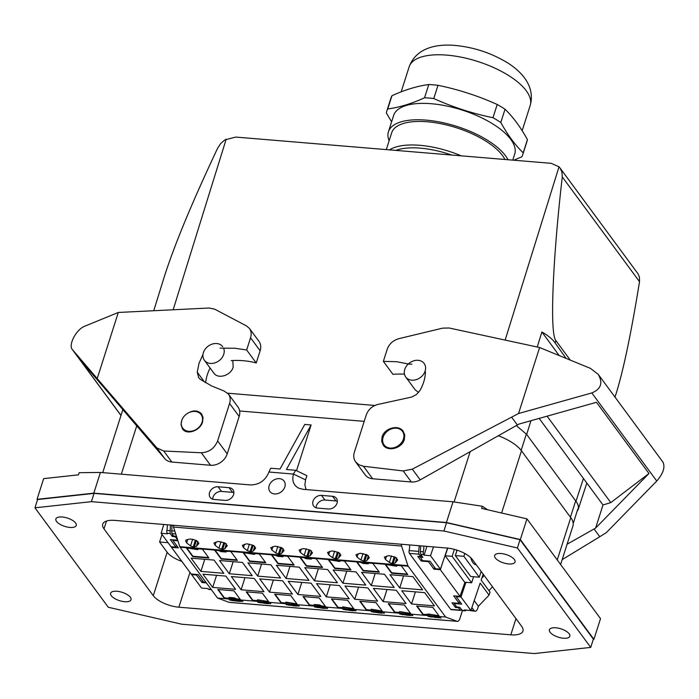 <?xml version="1.0" encoding="UTF-8"?>
<svg xmlns="http://www.w3.org/2000/svg" width="699" height="699" viewBox="0 0 699 699"><rect width="100%" height="100%" fill="white"/><g stroke="black" fill="none" stroke-linecap="round" stroke-linejoin="round"><path stroke-width="1.05" d="M467.482 610.192L475.189 611.258A5.714 2.56 94.8 0 0 477.714 608.348L478.378 606.278L474.219 600.642M471.886 607.571A9.996 4.482 -85.2 0 1 472.026 607.746L474.079 610.533A5.714 2.56 94.8 0 0 475.189 611.258M464.887 610.515L464.459 609.939L470.899 610.48L460.973 597.016L456.141 596.614L461.707 604.154L454.158 603.525L456.727 607.012L459.697 607.256L462.371 610.577L465.351 610.821A2.377 1.066 -85.2 0 1 464.887 610.515L461.917 610.271M466.207 610.087A2.377 1.066 -85.2 0 1 465.351 610.821M470.899 610.48L480.161 583.062L489.055 595.129L478.378 606.278M489.055 595.129L490.051 592.167L481.157 580.1L483.166 574.132M481.139 571.38L479.278 577.208L470.724 576.5L455.32 555.609L457.059 550.165M464.783 553.468L463.874 556.317L455.32 555.609M479.278 577.208L463.874 556.317M476.246 564.74A16.654 7.462 -85.2 0 1 470.759 557.688M456.115 549.868L456.84 550.847M409.588 544.923A9.996 4.482 94.8 0 1 409.133 550.594A2.377 1.066 94.8 0 0 409.439 553.407L450.68 609.336L460.204 610.131L458.413 607.702L455.451 607.457L452 602.783L459.208 603.386L453.66 595.854L460.012 596.378L464.94 582.241M460.012 596.378L440.344 569.711L443.262 560.79M447.753 548.112L445.167 555.757L452.139 556.343L471.65 582.8L473.59 576.736M471.65 582.8L464.678 582.223L445.167 555.757M420.09 556.57L422.502 560.589L430.042 561.218L435.608 568.759L440.44 569.161L447.552 548.095M440.44 569.161L430.514 555.696L424.066 555.163L426.879 546.365M420.711 545.849L420.344 551.528L423.341 551.773A2.377 1.066 94.8 0 0 423.646 554.587L424.066 555.163M420.344 551.528L420.676 554.342L422.895 557.356L419.933 557.103M170.373 525.01L170.119 533.486L172.347 536.5L172.845 534.997M177.738 540.213L170.329 539.593L175.895 547.142L171.063 546.74L161.137 533.276L167.577 533.809L167.157 533.232A2.377 1.066 94.8 0 1 166.851 530.427A9.996 4.482 94.8 0 0 167.297 524.757M211.386 589.676L208.861 589.467A2.377 1.066 -85.2 0 1 208.398 589.17L207.97 588.593L201.522 588.051L191.596 574.595L196.428 574.997L201.994 582.538L206.388 582.905M191.762 574.054L191.596 574.595M171.657 546.784L171.5 547.326L191.159 574.001L198.053 574.578L203.601 582.11L205.952 582.302M161.137 533.276L163.784 524.468M175.72 533.949L171.832 533.625L173.623 536.046L176.471 536.29M177.922 540.79L172.828 540.371L178.385 547.902L171.5 547.326M409.133 550.594L418.684 551.389L418.963 554.193L420.754 556.622L421.27 555.137M418.684 551.389L419.217 545.727M440.344 569.711L433.992 569.178L428.435 561.646L421.226 561.044L417.784 556.378L420.754 556.622M459.208 603.386L459.828 601.612M455.451 607.457L455.94 605.946M458.413 607.702L458.588 607.169M462.423 610.577L459.916 618.449A5.714 2.56 94.8 0 1 457.391 621.359A5.714 2.56 94.8 0 1 457.076 621.289L445.647 617.042L217.564 598.056L180.062 547.195A2.377 1.066 -85.2 0 1 179.809 546.679L173.501 527.046A5.714 2.56 -85.2 0 1 173.151 525.246M445.647 617.042L408.146 566.181A2.377 1.066 -85.2 0 1 407.893 565.666L401.584 546.033A5.714 2.56 -85.2 0 1 401.235 544.233M450.68 609.336A2.377 1.066 94.8 0 0 451.143 609.642L460.667 610.428L461.532 609.746M412.794 615.242L409.518 615.522L409.797 614.657M412.681 615.609L403.166 613.696L399.714 614.08L409.518 615.522M435.547 616.544L428.12 616.439L441.086 617.977L435.547 616.544M232.435 599.489L232.094 600.581L229.289 599.891L230.853 599.506L241.295 600.825L242.955 601.341L239.093 601.341L239.373 600.476M232.094 600.581L239.093 601.341M270.775 603.42L267.499 603.7L267.769 602.835M270.653 603.787L261.146 601.874L257.695 602.258L267.499 603.7M299.181 605.788L295.904 606.068L296.175 605.203M299.058 606.155L289.552 604.242L286.092 604.618L295.904 606.068M327.578 608.147L324.31 608.427L324.581 607.562M327.464 608.523L317.958 606.601L314.498 606.985L324.31 608.427M355.983 610.515L352.715 610.795L352.986 609.93M355.87 610.882L346.354 608.969L342.903 609.345L352.715 610.795M384.389 612.883L381.112 613.163L381.392 612.298M384.275 613.25L374.76 611.337L371.309 611.712L381.112 613.163M457.391 621.359L229.298 602.372A5.714 2.56 94.8 0 1 228.984 602.302L217.564 598.056M460.204 610.131L460.667 610.428M172.985 539.82L172.828 540.371M171.832 533.625L171.867 525.141M186.476 539.803L185.55 540.589L186.633 542.913L190.53 545.884L193.212 546.985L196.393 546.373L198.743 543.516L196.637 540.65L192.54 539.279L189.901 539.06L186.476 539.803M222.684 549.44L218.936 548.252L215.039 545.272L213.955 542.948L218.306 541.428L225.043 543.009L227.149 545.875L224.798 548.741L222.684 549.44L224.763 542.913M251.09 551.799L247.332 550.611L243.444 547.64L242.352 545.316L246.712 543.787L253.449 545.377L255.554 548.243L253.195 551.1L251.09 551.799L253.169 545.281M279.495 554.167L275.738 552.979L271.85 549.999L270.758 547.684L275.118 546.155L281.854 547.736L283.96 550.611L281.601 553.468L279.495 554.167L281.575 547.649M307.901 556.526L304.144 555.347L300.247 552.367L299.163 550.043L303.523 548.514L310.26 550.104L312.366 552.97L310.007 555.836L307.901 556.526L309.98 550.008M336.306 558.894L332.549 557.706L328.652 554.735L327.569 552.411L331.929 550.882L338.666 552.472L340.771 555.338L338.412 558.195L336.306 558.894L338.386 552.376M364.712 561.262L360.955 560.074L357.058 557.094L355.974 554.77L360.326 553.25L367.071 554.831L369.177 557.697L366.818 560.563L364.712 561.262L366.792 554.735M392.043 563.534L389.36 562.433L385.464 559.462L384.38 557.138L388.731 555.609L395.468 557.199L397.582 560.065L395.223 562.922L393.109 563.621L392.043 563.534L394.201 556.771M432.777 607.37L439.278 616.186L435.433 615.863L433.048 614.797L427.963 614.377L426.949 615.164L423.14 614.84L416.63 606.024L432.777 607.37M256.524 600.974L252.706 600.659L246.205 591.835L262.352 593.18L268.853 602.005L265 601.682L262.623 600.607L257.538 600.188L256.524 600.974L257.669 599.777L268.521 601.551M208.931 558.012L192.784 556.675L186.284 547.85L197.599 549.667L198.612 548.872L202.43 549.196L208.931 558.012M398.544 612.796L394.734 612.481L388.225 603.656L404.372 605.002L410.872 613.827L407.028 613.504L404.642 612.429L399.557 612.009L398.544 612.796L399.688 611.599L410.54 613.373M265.742 562.747L249.595 561.402L243.095 552.577L254.41 554.394L255.423 553.608L259.233 553.923L265.742 562.747M350.95 569.834L334.812 568.497L328.312 559.672L339.627 561.489L340.631 560.703L344.45 561.017L350.95 569.834M362.938 563.429L368.032 563.848L369.037 563.062L372.855 563.377L379.356 572.201L363.218 570.856L356.708 562.04L360.562 562.354L362.938 563.429M370.147 610.428L366.328 610.113L359.828 601.297L375.966 602.634L382.467 611.459L371.152 609.642L370.147 610.428L371.283 609.231L382.135 611.005M319.155 597.907L325.664 606.732L314.34 604.915L313.335 605.701L309.517 605.386L303.017 596.562L319.155 597.907M217.8 589.475L233.947 590.812L240.447 599.637L229.132 597.82L228.119 598.606L224.3 598.292L217.8 589.475M284.93 603.342L281.112 603.019L274.611 594.202L290.749 595.548L297.258 604.364L293.405 604.041L291.029 602.975L285.943 602.555L284.93 603.342L286.074 602.136L296.926 603.91M331.422 598.929L347.56 600.275L354.07 609.091L350.216 608.777L347.84 607.702L342.746 607.282L341.741 608.069L337.923 607.754L331.422 598.929M237.337 560.38L221.19 559.034L214.689 550.218L218.534 550.532L220.919 551.607L226.004 552.027L227.018 551.24L230.836 551.555L237.337 560.38M396.438 566.216L397.443 565.43L401.261 565.744L407.762 574.569L391.623 573.224L385.114 564.399L396.438 566.216M283.829 555.967L287.639 556.29L294.148 565.107L278.001 563.761L271.5 554.945L275.345 555.268L277.73 556.334L282.815 556.754L283.829 555.967M322.554 567.474L306.407 566.129L299.906 557.304L303.75 557.627L306.136 558.702L311.221 559.121L312.235 558.335L316.044 558.65L322.554 567.474M373.371 588.366L396.263 590.279L406.023 603.508L383.131 601.603L373.371 588.366M344.965 586.007L367.866 587.911L377.617 601.14L354.725 599.235L344.965 586.007M257.704 576.125L247.944 562.896L270.836 564.801L280.596 578.029L257.704 576.125L261.566 564.032M241.103 589.781L231.352 576.544L254.244 578.457L263.995 591.686L241.103 589.781L244.965 577.68M202.946 574.185L225.838 576.09L235.598 589.318L212.697 587.413L202.946 574.185M229.298 573.765L219.538 560.528L242.439 562.442L252.19 575.67L229.298 573.765L233.16 561.664M200.893 571.398L191.133 558.169L214.034 560.074L223.785 573.302L200.893 571.398L204.755 559.305M342.912 583.219L333.161 569.991L356.053 571.896L365.813 585.124L342.912 583.219L346.774 571.127M286.109 578.492L309.002 580.397L299.242 567.169L276.35 565.264L286.109 578.492L289.963 566.391M259.757 578.912L282.649 580.817L292.4 594.045L269.508 592.14L259.757 578.912M371.318 585.587L361.566 572.35L384.459 574.263L394.21 587.492L371.318 585.587L375.18 573.486M288.163 581.28L311.055 583.184L320.806 596.413L297.914 594.508L288.163 581.28M314.515 580.852L337.407 582.765L327.648 569.528L304.755 567.623L314.515 580.852L318.368 568.759M326.319 596.867L316.568 583.639L339.461 585.544L349.212 598.781L326.319 596.867L330.181 584.775M399.723 587.946L422.615 589.851L412.864 576.623L389.972 574.718L399.723 587.946L403.585 575.854M411.536 603.962L401.776 590.734L424.669 592.638L434.428 605.867L411.536 603.962L415.398 591.87M383.131 601.603L386.993 589.502M354.725 599.235L358.587 587.143M212.697 587.413L216.559 575.321M269.508 592.14L273.37 580.048M297.914 594.508L301.776 582.407M427.963 614.377L423.271 614.43L417.102 606.059M428.094 613.958L438.946 615.732M246.668 591.878L252.837 600.24L256.655 600.563M186.747 547.885L192.924 556.255L208.599 557.566M388.696 603.7L394.865 612.062L398.683 612.385M243.558 552.621L249.726 560.982L265.41 562.293M328.775 559.716L334.943 568.077L350.618 569.388M357.18 562.075L363.349 570.445L379.024 571.747M360.291 601.332L366.459 609.703L370.278 610.017M303.48 596.605L309.648 604.976L313.467 605.29L314.48 604.504L319.565 604.923L321.942 605.998L325.323 606.278M218.263 589.51L224.431 597.881L228.25 598.195L229.263 597.409L234.348 597.828L236.734 598.903L240.115 599.183M172.347 536.5L175.309 536.745L175.493 536.203M175.309 536.745L177.633 539.89M175.895 547.142L176.498 545.351M275.074 594.237L281.243 602.608L285.061 602.922M331.885 598.964L338.054 607.335L341.872 607.658L342.877 606.863L353.729 608.646M215.152 550.253L221.321 558.623L237.005 559.925M385.586 564.442L391.755 572.804L407.43 574.115M271.963 554.98L278.132 563.35L293.807 564.652M454.367 549.37L452.139 556.343M300.369 557.348L306.538 565.718L322.213 567.02M421.724 559.532L421.226 561.044M428.435 561.646L428.618 561.096M434.577 567.37L433.992 569.178M492.489 586.776L488.951 590.672M481.821 578.125L484.189 575.513M465.936 582.328L460.973 597.016M456.307 596.072L456.141 596.614M433.476 546.915L430.514 555.696M454.158 603.525L454.315 602.975M423.341 551.773A9.996 4.482 94.8 0 0 423.786 546.111M202.588 580.729L201.994 582.538M196.611 574.456L196.428 574.997M504.949 159.486A60.131 24.526 -162.3 0 0 427.325 121.775A60.131 24.526 -162.3 0 0 391.667 132.819L386.311 149.603M508.007 159.739A63.53 25.907 -162.3 0 0 426.102 120.114A63.53 25.907 -162.3 0 0 388.426 131.788A63.53 25.907 -162.3 0 0 389.125 140.796M437.993 85.313L433.773 98.542C452.803 107.13 472.541 113.518 492.978 117.712L497.199 104.483C478.168 95.894 458.43 89.498 437.993 85.313A71.385 29.113 -162.3 0 0 433.319 84.832A71.385 29.113 -162.3 0 0 428.775 84.544L424.555 97.773C411.58 103.697 399.304 107.428 387.727 108.948L391.956 95.719A71.385 29.113 -162.3 0 0 390.986 97.947L386.765 111.176A71.385 29.113 -162.3 0 0 386.346 112.941L391.597 121.844M527.413 139.59C520.65 127.27 513.197 117.152 505.036 109.236L500.807 122.474C507.57 134.785 515.032 144.903 523.193 152.819L527.413 139.59A71.385 29.113 -162.3 0 1 526.994 141.355L522.773 154.584A71.385 29.113 -162.3 0 1 521.804 156.812L513.782 160.22M428.775 84.544C417.198 86.064 404.931 89.795 391.956 95.719M461.27 155.851A60.131 24.526 -162.3 0 0 419.819 145.305A60.131 24.526 -162.3 0 0 389.5 149.874M451.711 155.056A57.248 23.347 -162.3 0 0 420.387 148.162A57.248 23.347 -162.3 0 0 395.809 150.399M505.036 109.236A71.385 29.113 -162.3 0 0 497.199 104.483M387.727 108.948A71.385 29.113 -162.3 0 0 386.765 111.176M522.773 154.584A71.385 29.113 -162.3 0 0 523.193 152.819M433.773 98.542A71.385 29.113 -162.3 0 0 429.099 98.061A71.385 29.113 -162.3 0 0 424.555 97.773M500.807 122.474A71.385 29.113 -162.3 0 0 492.978 117.712M512.76 160.132L514.709 154.025A63.53 25.907 -162.3 0 0 431.335 103.723A63.53 25.907 -162.3 0 0 393.659 115.396L388.426 131.788M639.524 281.688L639.445 277.154L638.012 273.79L560.004 167.978L561.926 172.015L562.276 176.917L639.524 281.688C631.11 333.624 623.228 371.178 615.88 394.358L614.963 397.058M576.998 511.598L578.16 509.527C578.921 507.081 578.195 504.337 575.967 501.279L526.679 434.428L516.343 425.577M153.736 310.723L164.274 276.813C174.453 244.886 192.234 202.028 217.625 148.232L220.622 143.61L224.833 139.914L235.764 137.074L551.188 163.33L559.017 166.816L560.004 167.978M570.279 360.107L555.862 340.562C549.711 333.685 552.542 261.208 562.276 176.917M537.234 347.019L541.891 331.99C547.972 335.441 552.385 339.076 555.137 342.903L566.059 358.377M541.891 331.99L559.209 355.573M227.699 393.205L374.874 405.455M222.763 346.704A11.42 9.087 -36.4 0 0 212.356 344.048A11.42 9.087 -36.4 0 0 203.392 352.628A11.42 9.087 -36.4 0 0 204.37 360.256A11.42 9.087 -36.4 0 0 214.776 362.912A11.42 9.087 -36.4 0 0 223.741 354.323A11.42 9.087 -36.4 0 0 223.715 348.452M404.765 369.395A11.42 9.087 -36.4 0 0 405.752 377.023A11.42 9.087 -36.4 0 0 416.158 379.671A11.42 9.087 -36.4 0 0 425.114 371.09A11.42 9.087 -36.4 0 0 424.136 363.463A11.42 9.087 -36.4 0 0 413.729 360.815A11.42 9.087 -36.4 0 0 404.765 369.395M232.819 360.535L233.178 367.124C230.958 375.503 218.036 379.505 213.85 373.109L204.37 360.256M418.579 392.427L415.232 389.876L405.752 377.023M411.903 364.118L409.282 364.153L396.639 361.724L383.358 361.348L392.943 374.349A85.164 67.751 -36.4 0 1 404.468 374.157M425.315 371.361L425.376 373.222C424.975 379.216 423.113 385.035 419.811 390.689L416.412 394.542L411.798 397.023L379.994 403.987C373.222 405.149 368.653 408.775 366.276 414.857L354.341 452.279C353.248 455.923 353.703 459.156 355.677 461.978L358.998 464.852L363.454 466.25L403.209 470.943L412.323 469.151L518.544 413.52L539.611 347.525L449.169 328.006L442.685 328.137L399.042 338.622C393.17 340.291 389.238 343.803 387.246 349.159L383.358 361.348M539.611 347.525L590.498 368.399L598.248 374.384C603.123 382.965 600.974 389.151 591.808 392.934L518.544 413.52M547.072 416.176L610.795 502.598L602.992 504.966L539.165 418.404M363.454 466.25L372.672 478.763L411.344 481.978A14.277 11.359 -36.4 0 0 420.23 479.872L518.946 424.083L596.474 402.301L648.969 473.494L595.618 528.068L602.992 504.966M372.672 478.763A14.277 11.359 143.6 0 1 365.149 474.813L355.677 461.978M382.1 436.875L381.68 441.261L383.244 445.114C387.831 452.104 401.934 448.356 404.328 439.505L404.738 435.127L403.183 431.266C398.596 424.276 384.494 428.033 382.1 436.875M598.248 374.384L663.028 462.24C665.291 467.281 663.202 473.546 656.763 481.026L606.356 532.603L599.786 536.727L594.063 528.977L595.618 528.068M562.171 559.646L599.786 536.727M567.09 544.215L594.063 528.977M511.677 417.233L517.391 424.992M648.969 473.494L610.795 502.598M520.344 539.558L526.95 518.868L600.52 618.632L593.914 639.332L520.344 539.558L446.434 522.494L93.815 493.144L100.42 472.445L79.144 472.69L78.454 474.839L43.653 478.632L37.047 499.331L37.475 499.907M56.523 521.419A10.703 4.369 17.7 0 1 55.859 518.955A10.703 4.369 17.7 0 1 62.211 516.989A10.703 4.369 17.7 0 1 75.597 523.001A10.703 4.369 17.7 0 1 76.261 525.465A10.703 4.369 17.7 0 1 67.366 527.063A10.703 4.369 17.7 0 1 56.523 521.419M111.281 595.697A10.703 4.369 -162.3 0 0 124.675 601.708A10.703 4.369 -162.3 0 0 131.028 599.742A10.703 4.369 -162.3 0 0 130.363 597.278A10.703 4.369 -162.3 0 0 119.52 591.634A10.703 4.369 -162.3 0 0 110.625 593.233A10.703 4.369 -162.3 0 0 111.281 595.697M521.681 626.365L472.393 559.523A20.463 8.344 -162.3 0 0 446.801 548.025L114.863 520.397A20.463 8.344 -162.3 0 0 102.727 524.154A20.463 8.344 -162.3 0 0 103.994 528.855L153.282 595.697A20.463 8.344 -162.3 0 0 178.865 607.195L510.803 634.832A20.463 8.344 -162.3 0 0 522.939 631.066A20.463 8.344 -162.3 0 0 521.681 626.365M495.311 557.942A10.703 4.369 -162.3 0 0 508.697 563.953A10.703 4.369 -162.3 0 0 515.049 561.987A10.703 4.369 -162.3 0 0 514.385 559.532A10.703 4.369 -162.3 0 0 503.542 553.888A10.703 4.369 -162.3 0 0 494.647 555.478A10.703 4.369 -162.3 0 0 495.311 557.942M550.069 632.219A10.703 4.369 17.7 0 1 549.414 629.755A10.703 4.369 17.7 0 1 555.757 627.789A10.703 4.369 17.7 0 1 569.152 633.81A10.703 4.369 17.7 0 1 569.816 636.265A10.703 4.369 17.7 0 1 560.913 637.864A10.703 4.369 17.7 0 1 550.069 632.219M443.9 531.004L517.409 547.972L590.725 647.405L534.263 653.556L181.775 624.216L108.266 607.248L34.95 507.815L91.412 501.664L443.9 531.004L446.539 522.721L94.05 493.38L91.412 501.664M220.036 348.146L234.82 348.259L246.66 349.972L250.548 337.774L260.133 350.776A14.277 11.359 143.6 0 0 258.91 341.243L249.438 328.408L246.537 325.926L214.645 309.15L209.062 308.014L118.306 312.462L84.588 326.284C76.331 329.447 68.179 344.79 72.277 349.465L101.023 383.052L106.746 390.802L79.616 359.277L121.006 415.407M260.133 350.776L256.245 362.973A85.164 67.751 143.6 0 0 231.186 360.623M210.102 368.024A42.831 34.068 -36.4 0 0 205.672 382.746M204.545 382.073L197.24 372.156L198.708 377.748L200.447 379.426L211.718 385.997L224.091 391.012L228.468 394.105L237.94 406.949A14.277 11.359 143.6 0 1 239.163 416.482L227.219 453.904A14.277 11.359 -36.4 0 1 210.539 465.263L171.875 462.048L163.741 451.012L156.847 447.884L101.023 383.052M106.746 390.802L164.754 458.614A14.277 11.359 -36.4 0 0 171.875 462.048M186.117 414.35C192.356 409.911 197.529 409.789 201.635 413.965L203.042 417.626L202.579 421.934C200.159 430.75 186.738 435.433 182.509 428.933L181.05 424.677L181.784 420.335M197.24 372.156L198.988 363.384L202.998 354.376M249.438 328.408C251.273 331.02 251.64 334.148 250.548 337.774M118.306 312.462L97.24 378.447M228.468 394.105C230.303 396.726 230.67 399.845 229.578 403.48L217.634 440.903C214.488 448.4 209.045 452.349 201.312 452.751L163.741 451.012M246.66 349.972L256.245 362.973M498.352 435.748A35.693 14.557 17.7 0 1 521.463 450.785L570.751 517.627L557.243 559.951M560.615 564.512L572.962 525.831A35.693 14.557 -162.3 0 0 570.751 517.627M593.276 639.402L593.914 639.332M34.95 507.815L37.589 499.532L94.05 493.38M590.725 647.405L593.364 639.131L520.047 539.698L446.539 522.721M93.815 493.144L37.047 499.331M520.047 539.698L517.409 547.972M526.95 518.868L481.637 508.4L482.319 506.251L487.622 509.781M306.11 489.571L304.869 484.992L305.559 479.855L293.493 474.071C291.754 480.571 293.475 485.263 298.656 488.155L303.051 489.317L453.039 501.803L482.319 506.251M446.434 522.494L453.039 501.803M272.68 480.781A8.799 6.999 143.6 0 1 284.074 481.078A8.799 6.999 143.6 0 1 284.51 481.768A8.799 6.999 143.6 0 1 281.304 491.808A8.799 6.999 143.6 0 1 269.919 491.519A8.799 6.999 143.6 0 1 272.68 480.781M328.504 508.994A7.296 5.802 -36.4 0 0 335.861 505.447A7.296 5.802 -36.4 0 0 336.402 498.326A7.296 5.802 -36.4 0 0 332.549 496.307L321.531 495.39A7.296 5.802 -36.4 0 0 314.174 498.937A7.296 5.802 -36.4 0 0 313.633 506.059A7.296 5.802 -36.4 0 0 317.477 508.077L328.504 508.994M218.088 486.775A7.296 5.802 143.6 0 0 210.731 490.331A7.296 5.802 143.6 0 0 210.189 497.452A7.296 5.802 143.6 0 0 214.034 499.47L225.061 500.388A7.296 5.802 143.6 0 0 232.418 496.832A7.296 5.802 143.6 0 0 232.959 489.711A7.296 5.802 143.6 0 0 229.106 487.692L218.088 486.775L221.513 491.423L232.531 492.341A7.296 5.802 143.6 0 1 233.894 492.603M293.493 474.071L268.949 472.026C265.402 480.528 259.224 484.835 250.408 484.931L100.42 472.445M337.337 501.218A7.296 5.802 -36.4 0 0 335.974 500.947L324.956 500.03A7.296 5.802 -36.4 0 0 316.123 507.806M212.679 499.2A7.296 5.802 143.6 0 1 221.513 491.423M305.559 479.855L306.896 475.669L295.686 470.287L286.407 469.518L311.107 424.975L296.516 470.689M311.107 424.975L304.747 424.442L280.054 468.985L270.775 468.216L269.08 471.615M239.626 410.977L364.205 421.348M202.072 422.213A11.42 9.087 143.6 0 1 193.116 430.794A11.42 9.087 143.6 0 1 182.71 428.146A11.42 9.087 143.6 0 1 181.723 420.518A11.42 9.087 143.6 0 1 190.687 411.938A11.42 9.087 143.6 0 1 201.094 414.586A11.42 9.087 143.6 0 1 202.072 422.213M403.454 438.972A11.42 9.087 143.6 0 1 394.489 447.561A11.42 9.087 143.6 0 1 384.083 444.905A11.42 9.087 143.6 0 1 383.104 437.286A11.42 9.087 143.6 0 1 392.06 428.697A11.42 9.087 143.6 0 1 402.467 431.353A11.42 9.087 143.6 0 1 403.454 438.972M295.686 470.287L293.624 473.66M162.002 534.447L159.59 541.987L167.148 552.236A20.463 8.344 -162.3 0 0 181.854 561.376M168.075 542.695L159.59 541.987M470.969 610.271L474.079 610.533M420.676 554.342L423.646 554.587M166.851 530.427L169.848 530.672M211.185 589.397L208.398 589.17M409.439 553.407L418.963 554.193M228.984 602.302L457.076 621.289M406.879 615.303L407.237 614.194M402.869 613.678L402.519 614.771M431.274 616.037L430.925 617.13M435.285 617.671L435.643 616.562M437.923 617.89L438.203 617.025M236.454 601.114L236.812 600.004M264.86 603.482L265.209 602.372M260.841 601.856L260.491 602.949M293.265 605.85L293.615 604.74M289.246 604.216L288.897 605.308M321.671 608.209L322.021 607.099M317.652 606.583L317.302 607.676M350.077 610.577L350.426 609.467M346.057 608.943L345.708 610.035M378.474 612.936L378.832 611.826M374.463 611.31L374.114 612.403M174.802 531.083L171.5 530.812M407.893 565.666L179.809 546.679M401.584 546.033L173.501 527.046M196.358 540.554L194.278 547.072M195.37 540.222L193.212 546.985M192.627 539.305L190.53 545.884M197.966 541.445L196.393 546.373M187.708 539.532L186.633 542.913M198.804 543.053L198.533 543.901M216.113 541.9L215.039 545.272M223.776 542.59L221.618 549.344M221.033 541.673L218.936 548.252M226.362 543.813L224.798 548.741M227.21 545.412L226.939 546.26M244.519 544.259L243.444 547.64M252.182 544.949L250.024 551.712M249.438 544.04L247.332 550.611M254.768 546.181L253.195 551.1M255.616 547.78L255.345 548.628M272.925 546.627L271.85 549.999M280.587 547.317L278.429 554.08M277.844 546.4L275.738 552.979M283.174 548.54L281.601 553.468M284.021 550.139L283.75 550.995M301.33 548.995L300.247 552.367M308.993 549.685L306.835 556.439M306.249 548.767L304.144 555.347M311.579 550.908L310.007 555.836M312.427 552.507L312.147 553.355M329.736 551.354L328.652 554.735M337.399 552.044L335.24 558.807M334.646 551.127L332.549 557.706M339.985 553.267L338.412 558.195M340.824 554.875L340.553 555.722M358.133 553.722L357.058 557.094M365.795 554.412L363.646 561.166M363.052 553.494L360.955 560.074M368.39 555.635L366.818 560.563M369.229 557.234L368.958 558.09M397.364 560.449L397.635 559.602M385.464 559.462L386.538 556.089M389.36 562.433L391.457 555.862M393.109 563.621L395.197 557.103M395.223 562.922L396.796 558.003M408.146 566.181L180.062 547.195M167.157 533.232L170.119 533.486M409.168 66.798C416.726 46.449 439.059 43.95 455.267 45.444C473.634 47.235 490.663 52.801 506.373 62.132C518.37 69.192 536.037 84.492 530.218 105.427A63.53 25.907 -162.3 0 0 446.844 55.125A63.53 25.907 -162.3 0 0 409.168 66.798L401.174 91.84M575.967 501.279L583.447 478.457M173.16 309.771L226.214 139.118M555.862 340.562L555.137 342.903M526.679 434.428L530.952 420.711M559.017 166.816L505.141 340.09M411.344 481.978L403.209 470.943M656.763 481.026L591.808 392.934M420.23 479.872L412.323 469.151M239.163 416.482L229.578 403.48M217.634 440.903L227.219 453.904M201.312 452.751L210.539 465.263M164.754 458.614L156.847 447.884M72.469 349.701L120.979 415.494L72.277 349.465M321.531 495.39L324.956 500.03M332.549 496.307L335.974 500.947M229.106 487.692L232.531 492.341M136.742 425.866L121.32 474.184M454.097 501.961L470.139 451.685M501.602 513.014L521.463 450.785M106.484 521.052L103.994 528.855M167.148 552.236L153.282 595.697M189.979 572.394L178.865 607.195M515.976 618.632L510.803 634.832M521.157 450.374L526.373 434.027M570.445 517.216L575.661 500.868M530.218 105.427L522.153 130.687M578.16 509.527L586.828 483.053M614.989 397.084L615.88 394.358M182.71 428.146L184.746 430.907M384.083 444.905L386.031 447.543M573.224 523.437L577.855 508.924M122.849 409.631L102.736 472.638M201.094 414.586L202.972 417.137M402.467 431.353L404.555 434.184"/></g></svg>
